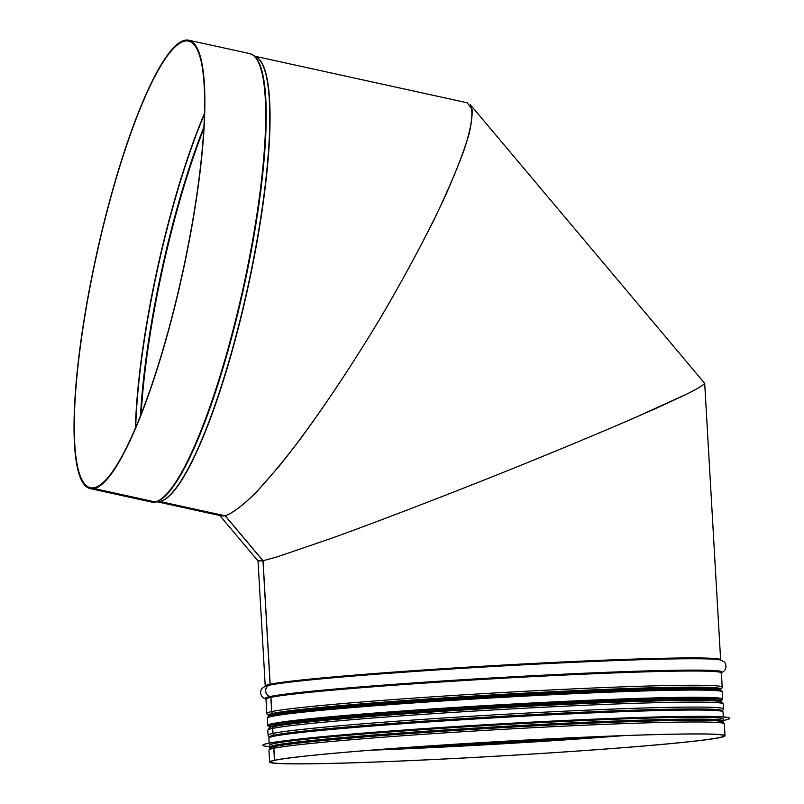 <?xml version="1.0" encoding="UTF-8"?>
<svg xmlns="http://www.w3.org/2000/svg" width="804" height="804" viewBox="0 0 804 804"><rect width="100%" height="100%" fill="white"/><g stroke="black" fill="none" stroke-linecap="round" stroke-linejoin="round"><path stroke-width="1.21" d="M258.084 561.021L263.039 560.71L258.004 560.84M704.696 383.428C703.299 385.247 696.937 388.995 685.611 394.674L662.365 405.528C624.618 422.532 567.493 446.562 505.324 471.566C442.883 496.581 379.99 520.741 332.434 537.976L277.621 556.72L263.049 560.72L270.164 684.224A0.904 0.884 -101.7 0 1 269.571 685.139A5.909 5.769 78.3 0 0 270.224 696.495A0.904 0.884 -101.7 0 1 270.928 697.339L271.742 711.56A1.819 1.779 78.3 0 0 273.31 713.279A0.904 0.884 -101.7 0 1 274.114 714.133L274.174 715.158M277.651 745.831A0.904 0.884 -101.7 0 1 277.44 745.911L275.229 746.424A1.819 1.779 78.3 0 0 273.862 748.283L274.546 760.242L275.44 760.192A227.17 7.206 176.7 0 1 520.731 740.383A227.17 7.206 176.7 0 1 724.102 735.831A227.17 7.206 176.7 0 1 497.726 756.102A227.17 7.206 176.7 0 1 270.516 761.981A227.17 7.206 176.7 0 1 275.36 760.212L275.36 760.192M274.707 724.273L274.777 725.6A0.904 0.884 -101.7 0 1 274.094 726.525L274.074 726.535A1.819 1.779 78.3 0 0 272.717 728.394L272.998 733.379A1.819 1.779 78.3 0 0 274.576 735.087L275.259 735.178M719.932 689.671A226.557 7.186 176.7 0 0 527.947 692.988A226.557 7.186 176.7 0 0 273.33 713.279L273.33 713.279A226.577 7.186 176.7 0 1 526.62 693.048A226.577 7.186 176.7 0 1 720.173 689.571M157.403 501.847L221.602 515.917L225.2 515.846L262.968 560.74L270.084 684.244A0.904 0.884 -101.8 0 1 269.481 685.149A5.909 5.779 78.2 0 0 270.144 696.515A0.904 0.884 -101.8 0 1 270.837 697.349L271.662 711.58A1.819 1.779 78.2 0 0 273.229 713.289L273.249 713.299A0.904 0.884 -101.8 0 1 274.033 714.153L274.094 715.168M274.626 724.293L274.697 725.62A0.904 0.884 -101.8 0 1 274.013 726.545L273.993 726.555A1.819 1.779 78.2 0 0 272.636 728.414L272.918 733.399A1.819 1.779 78.2 0 0 274.486 735.107L275.179 735.198M277.581 745.841A0.904 0.884 -101.8 0 1 277.36 745.931L275.149 746.444A1.819 1.779 78.2 0 0 273.782 748.303L274.466 760.252L275.36 760.212M274.466 760.252A228.085 7.236 176.7 0 0 269.611 762.041A228.085 7.236 176.7 0 0 497.726 756.132A228.085 7.236 176.7 0 0 725.007 735.781A228.085 7.236 176.7 0 0 520.821 740.343A228.085 7.236 176.7 0 0 274.546 760.242M94.42 487.726L94.168 488.601L155.001 501.937A1.819 1.779 78.2 0 0 155.554 501.967L159.785 501.545A0.904 0.884 -101.8 0 1 160.056 501.565L218.949 514.48M94.349 487.706A228.627 43.878 102.4 0 1 90.48 487.726A228.627 43.878 102.4 0 1 96.591 255.009A228.627 43.878 102.4 0 1 188.417 41.084A228.627 43.878 102.4 0 1 184.417 264.003A228.627 43.878 102.4 0 1 94.43 487.686L94.249 488.581L155.092 501.917A1.819 1.779 77.8 0 0 155.634 501.947L159.865 501.525A0.904 0.884 -102.2 0 1 160.137 501.545L225.281 515.826C233.009 512.872 243.351 504.992 256.305 492.199L278.506 466.993C311.037 426.904 350.484 368.734 386.161 308.264C403.558 278.053 419.316 248.969 433.416 221.02C446.24 194.327 456.441 170.76 463.998 150.308C469.848 132.137 472.581 118.5 472.179 109.404L467.214 102.781L255.109 56.27M94.168 488.601A229.532 44.059 102.4 0 1 90.289 488.611A229.532 44.059 102.4 0 1 96.42 254.968A229.532 44.059 102.4 0 1 188.618 40.2A229.532 44.059 102.4 0 1 184.598 264.003A229.532 44.059 102.4 0 1 94.249 488.581M263.049 560.72L277.772 556.68L333.258 537.675C381.408 520.208 445.024 495.746 507.897 470.531C555.554 451.305 597.573 433.838 633.944 418.12L687.36 393.809C698.184 388.322 703.932 384.804 704.626 383.257L470.229 104.6C472.782 109.997 472.38 119.876 469.013 134.238C463.988 150.941 456.3 171.071 445.939 194.608C428.301 232.607 406.352 273.923 380.071 318.575C353.247 363.076 326.685 403.206 300.384 438.964C283.681 460.863 268.546 479.063 254.989 493.555C242.627 505.595 232.728 513.012 225.281 515.826L263.049 560.72M272.023 747.217A225.803 7.156 -3.3 0 1 468.229 729.459A225.803 7.156 -3.3 0 1 708.756 720.304A225.803 7.156 -3.3 0 1 720.907 721.329M269.973 748.102L269.28 745.318A227.442 7.216 -3.3 0 1 457.315 727.359A227.442 7.216 -3.3 0 1 710.133 717.48A227.442 7.216 -3.3 0 1 723.419 719.128L723.047 721.982M269.36 746.625A233.803 7.417 -3.3 0 1 262.908 745.278A233.803 7.417 -3.3 0 1 456.2 726.816A233.803 7.417 -3.3 0 1 716.093 716.655A233.803 7.417 -3.3 0 1 729.741 718.354A233.803 7.417 -3.3 0 1 723.489 720.434M262.908 745.278L262.898 745.187A233.803 7.417 -3.3 0 1 293.088 739.78A233.803 7.417 -3.3 0 1 495.897 724.324A233.803 7.417 -3.3 0 1 699.128 716.364A233.803 7.417 -3.3 0 1 716.083 716.565A233.803 7.417 -3.3 0 1 729.741 718.263L729.741 718.354M293.088 739.78L298.596 739.147A227.442 7.216 -3.3 0 1 495.877 724.113A227.442 7.216 -3.3 0 1 693.581 716.374L699.128 716.364M370.775 750.212A227.17 7.206 176.7 0 0 623.16 735.66M395.699 748.313A226.416 7.176 176.7 0 0 598.176 736.635M412.552 747.097A224.125 7.105 176.7 0 0 581.292 737.368M270.084 684.244A228.085 7.236 176.7 0 0 265.23 686.023L265.089 686.455M704.696 383.438L720.625 659.772A228.085 7.236 176.7 0 0 516.439 664.335A228.085 7.236 176.7 0 0 270.164 684.224M269.481 685.149A228.748 7.256 176.7 0 0 266.074 686.023C261.34 688.365 260.858 689.179 260.617 692.867C261.029 696.344 263.099 698.405 266.817 699.048M720.545 672.878C724.163 671.822 725.982 669.531 725.992 666.034C725.329 662.395 724.756 661.652 719.791 659.863A228.748 7.256 176.7 0 0 503.475 665.913A228.748 7.256 176.7 0 0 269.571 685.139M270.144 696.515A228.748 7.256 176.7 0 0 265.843 698.766M721.479 672.496A228.748 7.256 176.7 0 0 525.072 676.124A228.748 7.256 176.7 0 0 270.224 696.495M270.837 697.349A228.085 7.236 176.7 0 0 265.983 699.138L266.797 713.359A228.085 7.236 176.7 0 1 271.662 711.58M721.52 672.445L721.389 672.878A228.085 7.236 176.7 0 0 517.203 677.45A228.085 7.236 176.7 0 0 270.928 697.339M721.389 672.878L722.203 687.108A228.085 7.236 176.7 0 0 518.017 691.671A228.085 7.236 176.7 0 0 271.742 711.56M273.229 713.289A226.577 7.186 176.7 0 0 269.109 715.58M273.249 713.299A226.557 7.186 176.7 0 0 269.35 715.65M274.033 714.153A225.803 7.156 176.7 0 0 269.229 715.912L269.25 716.344M720.233 689.48L720.093 689.922A225.803 7.156 176.7 0 0 517.937 694.445A225.803 7.156 176.7 0 0 274.114 714.133M274.697 725.62A225.803 7.156 176.7 0 0 269.883 727.379L269.752 727.811M720.645 699.54L720.756 701.379A225.803 7.156 176.7 0 0 518.6 705.902A225.803 7.156 176.7 0 0 274.777 725.6M274.013 726.545A226.557 7.186 176.7 0 0 272.807 726.816A226.557 7.186 176.7 0 0 272.797 726.816L272.787 726.816A226.577 7.186 176.7 0 1 273.993 726.555M717.791 701.158L717.811 701.158A226.557 7.186 176.7 0 0 717.791 701.158A226.557 7.186 176.7 0 0 498.309 707.912A226.557 7.186 176.7 0 0 274.094 726.525M272.717 728.394A228.085 7.236 176.7 0 1 518.992 708.505A228.085 7.236 176.7 0 1 723.178 703.932C721.54 701.59 719.751 700.656 717.811 701.158A226.577 7.186 176.7 0 0 498.309 707.912A226.577 7.186 176.7 0 0 274.074 726.535M272.636 728.414A228.085 7.236 176.7 0 0 267.772 730.193C269.129 727.67 270.807 726.545 272.787 726.816M272.918 733.399A228.085 7.236 176.7 0 0 268.064 735.178L267.772 730.193M723.178 703.932L723.459 708.917A228.085 7.236 176.7 0 0 519.273 713.49A228.085 7.236 176.7 0 0 272.998 733.379M274.486 735.107A226.577 7.186 176.7 0 0 269.672 736.786M722.042 710.696A226.577 7.186 176.7 0 0 517.746 715.409A226.577 7.186 176.7 0 0 274.576 735.087M277.36 745.931A224.286 7.115 176.7 0 0 276.164 746.192L273.933 746.715A226.577 7.186 176.7 0 1 275.149 746.444M273.862 748.283A228.085 7.236 176.7 0 1 520.138 728.394A228.085 7.236 176.7 0 1 724.324 723.831C722.685 721.479 720.897 720.555 718.957 721.047L716.686 720.786A224.286 7.115 176.7 0 0 712.414 720.444M280.365 745.358A224.286 7.115 176.7 0 0 277.44 745.911M718.957 721.047A226.577 7.186 176.7 0 0 499.465 727.811A226.577 7.186 176.7 0 0 275.229 746.424M273.782 748.303A228.085 7.236 176.7 0 0 268.918 750.082C270.275 747.569 271.953 746.444 273.933 746.715M160.056 501.565A228.085 43.778 102.4 0 1 158.076 501.776M255.692 56.612A228.085 43.778 102.4 0 1 248.908 283.149A228.085 43.778 102.4 0 1 160.137 501.545M140.499 415.929A227.261 43.617 102.4 0 1 203.814 127.223M141.152 414.291A227.17 43.607 102.4 0 1 203.713 128.992M135.675 427.708A228.577 43.878 102.4 0 1 204.347 114.51M135.373 428.411A228.627 43.878 102.4 0 1 204.367 113.746M155.001 501.937A229.532 44.059 102.4 0 1 151.132 501.957L90.289 488.611M188.618 40.2L249.451 53.536A229.532 44.059 102.4 0 1 245.441 277.35A229.532 44.059 102.4 0 1 155.092 501.917M155.554 501.967A229.452 44.039 102.4 0 1 154.468 502.138L151.132 501.957M159.865 501.525A228.125 43.788 102.4 0 0 248.165 285.319A228.125 43.788 102.4 0 0 256.235 56.933L252.567 54.772A229.452 44.039 102.4 0 1 244.456 284.485A229.452 44.039 102.4 0 1 155.634 501.947M159.785 501.545A228.125 43.788 102.4 0 1 158.7 501.716L154.468 502.138M721.238 691.279A226.989 7.196 176.7 0 0 494.309 696.927A226.989 7.196 176.7 0 0 268.234 717.399M267.26 718.143A227.894 7.226 -3.3 0 1 494.359 697.812A227.894 7.226 -3.3 0 1 722.304 691.902C722.957 691.611 722.103 691.058 719.731 690.264C715.238 689.44 704.053 689.098 686.174 689.229C645.572 689.631 588.91 691.782 516.188 695.701C405.055 701.691 293.701 710.706 272.847 715.419C269.229 716.012 267.37 716.917 267.26 718.143L267.732 725.68L269.863 726.957M269.863 726.916A226.989 7.196 -3.3 0 1 494.832 705.992A226.989 7.196 -3.3 0 1 720.726 700.917L722.716 699.158A227.894 7.226 176.7 0 0 494.782 705.058A227.894 7.226 176.7 0 0 267.682 725.399M720.726 700.827A226.718 7.186 176.7 0 0 494.832 706.002A226.718 7.186 176.7 0 0 269.853 726.826M270.365 747.861A226.537 7.186 -3.3 0 1 459.476 729.982A226.537 7.186 -3.3 0 1 709.44 720.253A226.537 7.186 -3.3 0 1 722.625 721.791M269.39 747.127A227.442 7.216 -3.3 0 1 457.416 729.168A227.442 7.216 -3.3 0 1 710.244 719.289A227.442 7.216 -3.3 0 1 723.52 720.947M269.149 743.107L268.868 738.062A227.442 7.216 -3.3 0 1 456.893 720.103A227.442 7.216 -3.3 0 1 709.721 710.223A227.442 7.216 -3.3 0 1 722.997 711.882L723.288 716.917M269.842 737.318A226.537 7.186 -3.3 0 1 453.506 719.439A226.537 7.186 -3.3 0 1 708.806 709.369M258.014 560.951L265.23 686.023M269.129 715.62L267.32 714.615L266.797 713.359M720.143 689.611L721.831 688.415L722.203 687.108M269.782 725.61L269.883 727.379M269.34 737.027L268.064 735.178M722.404 710.907L723.459 708.917M268.918 750.082L269.611 762.041M724.324 723.831L725.007 735.781M252.567 54.772L249.451 53.536M219.804 515.525L258.074 561.011M722.716 699.158L722.304 691.902M269.762 725.278L280.676 723.258C301.068 720.233 338.655 716.686 393.417 712.615C511.987 703.701 680.073 696.304 713.299 698.696L720.635 699.279M268.868 738.062C268.968 736.846 270.827 735.941 274.445 735.348C307.46 726.504 646.516 706.244 708.887 709.369C723.761 709.992 722.052 710.887 722.494 710.967L722.997 711.882"/></g></svg>
